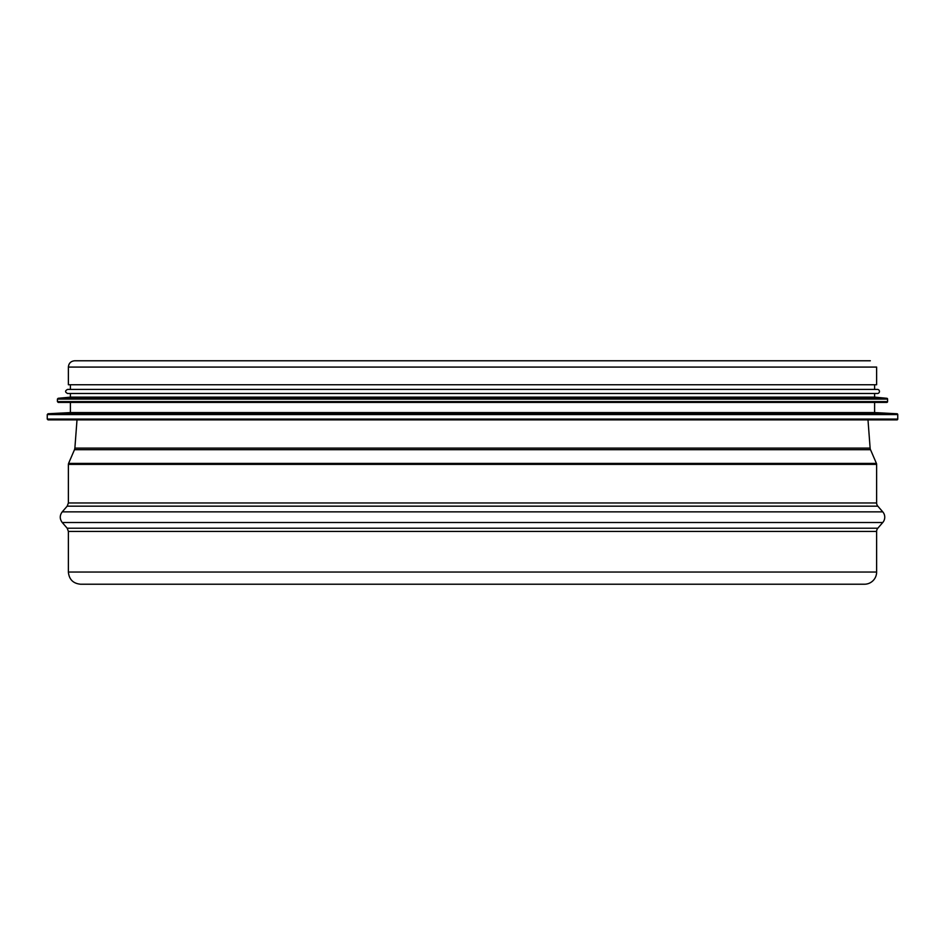 <?xml version="1.0" encoding="UTF-8"?>
<svg xmlns="http://www.w3.org/2000/svg" width="945" height="945" viewBox="0 0 945 945"><rect width="100%" height="100%" fill="white"/><g stroke="black" fill="none" stroke-linecap="round" stroke-linejoin="round"><path stroke-width="1.42" d="M876.629 572.032L68.371 572.032C69.103 579.439 73.155 583.502 80.561 584.223L864.439 584.223A12.191 12.191 0 0 0 876.629 572.032L876.629 531.409A4.879 4.879 0 0 1 877.822 528.208L882.76 522.514A8.127 8.127 0 0 0 882.76 511.859L62.24 511.859C59.606 515.415 59.606 518.959 62.24 522.514L882.76 522.514M876.629 502.964L68.371 502.964L67.178 506.166L877.822 506.166A4.879 4.879 0 0 1 876.629 502.964L876.629 464.373A2.433 2.433 0 0 0 876.428 463.404L68.572 463.404L68.371 464.373L876.629 464.373M870.51 449.69A4.879 4.879 0 0 1 870.121 448.119L74.879 448.119L74.49 449.69L870.51 449.69L876.428 463.404M68.371 367.073L68.371 384.745L876.629 384.745L876.629 367.073L68.371 367.073C68.749 363.246 70.851 361.155 74.667 360.777L870.333 360.777M897.75 419.072L47.25 419.072L48.065 419.887L896.935 419.887A0.815 0.815 0 0 0 897.75 419.072L897.75 414.571A0.815 0.815 0 0 0 896.982 413.756L48.018 413.756L47.25 414.571L897.75 414.571M48.018 413.756L70.403 412.575L874.597 412.575L896.982 413.756M70.403 412.575L70.403 402.416L874.597 402.416L874.597 412.575M887.591 401.613L57.409 401.613L58.224 402.416L886.776 402.416A0.815 0.815 0 0 0 887.591 401.613L887.591 399.097A0.815 0.815 0 0 0 886.859 398.294L58.141 398.294L57.409 399.097L887.591 399.097M58.141 398.294L70.403 397.136L874.597 397.136L886.859 398.294M67.567 393.486L877.432 393.486A2.032 2.032 0 0 0 879.464 391.454A2.032 2.032 0 0 0 877.432 389.423L67.567 389.423C64.945 390.769 64.945 392.128 67.567 393.486M68.371 572.032L68.371 531.409L876.629 531.409M68.371 531.409L67.178 528.208L877.822 528.208M67.178 528.208L62.24 522.514M67.178 506.166L62.24 511.859M877.822 506.166L882.76 511.859M68.371 502.964L68.371 464.373M74.49 449.69L68.572 463.404M77.006 419.887L74.879 448.119M867.994 419.887L870.121 448.119M47.25 419.072L47.25 414.571M57.409 401.613L57.409 399.097M874.597 397.136L874.597 393.486M70.403 397.136L70.403 393.486M874.597 389.423L874.597 384.745M70.403 389.423L70.403 384.745"/></g></svg>
